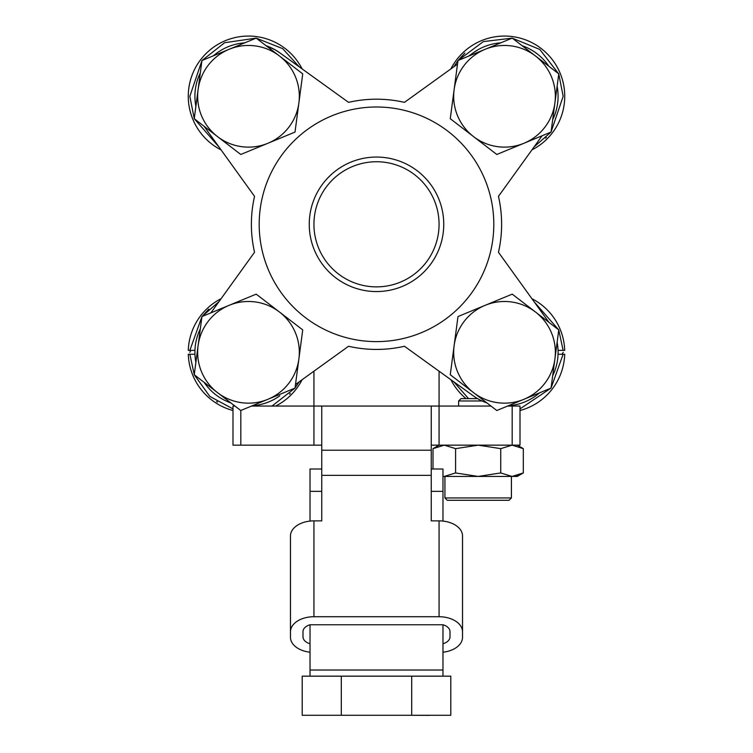 <?xml version="1.0" encoding="UTF-8"?>
<svg xmlns="http://www.w3.org/2000/svg" width="753" height="753" viewBox="0 0 753 753"><rect width="100%" height="100%" fill="white"/><g stroke="black" fill="none" stroke-linecap="round" stroke-linejoin="round"><path stroke-width="1.13" d="M562.086 354.277L563.206 352.319M190.914 350.371L189.794 352.319M279.467 312.024A50.828 50.828 0 0 1 267.899 399.306A50.828 50.828 0 0 1 198.095 345.646A50.828 50.828 0 0 1 279.467 312.024L256.199 294.141L201.955 316.552L194.236 374.74L240.772 410.507L295.016 388.096L302.734 329.908L279.467 312.024M551.064 131.982L563.169 96.29L558.754 73.963M558.698 73.832L539.788 49.434L512.294 38.158M512.153 38.139L483.341 41.594L458.059 60.485L464.827 53.105M457.965 60.607L453.824 66.791L457.965 60.607M450.887 68.9A60.212 60.212 0 0 1 564.731 96.29A60.212 60.212 0 0 1 531.91 149.922M534.018 146.986L550.97 132.104M218.982 301.633L202.03 316.514L208.797 309.135M189.869 350.371L201.936 316.637L189.869 350.371L188.297 350.371L194.952 350.371M221.09 298.696A60.212 60.212 0 0 0 188.297 350.371M188.297 354.277L189.869 354.277L188.297 354.277A60.212 60.212 0 0 0 232.997 410.517A60.212 60.212 0 0 1 188.297 354.277M194.952 354.277L189.869 354.277L194.246 374.646M194.302 374.787L209.814 396.417L232.997 408.898M272.012 406.055L294.941 388.134M295.035 388.011L299.176 381.827M275.673 406.055A60.212 60.212 0 0 0 302.113 379.719A60.212 60.212 0 0 1 275.673 406.055M279.467 55.995A50.828 50.828 0 0 1 267.899 143.277A50.828 50.828 0 0 1 198.095 89.616A50.828 50.828 0 0 1 279.467 55.995L256.199 38.111L201.955 60.522L194.236 118.71L240.772 154.478L295.016 132.067L302.734 73.879L279.467 55.995M517.264 445.155L523.316 448.647L512.031 445.155L523.316 448.647L523.316 472.94L512.031 476.433L517.264 476.433L523.316 472.94M442.971 476.433L512.031 476.433L521.095 474.126M500.736 448.647L500.736 472.94L478.164 476.433L455.593 472.94L455.593 448.647L478.164 445.155L500.736 448.647L512.031 445.155M444.298 476.433L455.593 472.94M500.736 472.94L512.031 476.433M439.065 371.201L439.065 445.155L433.013 448.647L433.013 469.006M433.013 448.647L444.298 445.155L455.593 448.647M535.496 55.995A50.828 50.828 0 0 1 523.928 143.277A50.828 50.828 0 0 1 454.125 89.616A50.828 50.828 0 0 1 535.496 55.995L512.228 38.111L457.984 60.522L450.266 118.71L496.801 154.478L551.045 132.067L558.764 73.879L535.496 55.995M564.703 350.371L563.131 350.371L564.703 350.371A60.212 60.212 0 0 0 531.91 298.696M564.703 354.277L563.131 354.277L564.703 354.277A60.212 60.212 0 0 1 520.003 410.517M466.013 398.619A60.212 60.212 0 0 1 450.887 379.719M558.048 350.371L563.131 350.371L558.754 329.993M551.064 388.011L563.131 354.277L558.048 354.277M535.496 312.024A50.828 50.828 0 0 1 523.928 399.306A50.828 50.828 0 0 1 454.125 345.646A50.828 50.828 0 0 1 535.496 312.024L512.228 294.141L457.984 316.552L450.266 374.74L496.801 410.507L551.045 388.096L558.764 329.908L535.496 312.024M302.113 68.9A60.212 60.212 0 0 0 188.269 96.29A60.212 60.212 0 0 0 221.09 149.922A60.212 60.212 0 0 1 188.269 96.29M491.003 406.055L313.935 406.055L313.935 371.201L295.496 384.482L348.545 346.267A125.12 125.12 0 0 0 404.455 346.267L473.204 395.796A53.567 53.567 0 0 0 486.937 402.93M254.542 252.264A125.12 125.12 0 0 1 254.542 196.354L205.014 127.605L254.542 196.354A125.12 125.12 0 0 0 254.542 252.264L210.896 312.853L254.542 252.264M501.62 224.309A125.12 125.12 0 0 0 498.458 196.354L542.104 135.766L498.458 196.354A125.12 125.12 0 0 1 498.458 252.264L547.986 321.013L498.458 252.264M252.274 405.763A53.567 53.567 0 0 0 279.796 395.796L276.436 398.026M258.928 404.869L260.397 404.549M274.836 49.651L279.796 52.823L274.836 49.651L266.063 45.688L270.459 47.439M552.683 375.766A53.567 53.567 0 0 0 557.126 342.248M548.899 322.331A53.567 53.567 0 0 0 547.986 321.013M552.683 119.736A53.567 53.567 0 0 0 557.126 86.218M548.899 66.302A53.567 53.567 0 0 0 522.093 45.688M500.726 42.855A53.567 53.567 0 0 0 473.204 52.823L468.639 56.117M496.293 43.363L497.507 43.185M478.164 49.651L473.204 52.823M493.808 224.309A117.308 117.308 0 0 1 376.5 341.617A117.308 117.308 0 0 1 259.192 224.309A117.308 117.308 0 0 1 376.5 107.001A117.308 117.308 0 0 1 493.808 224.309M309.248 224.309A67.252 67.252 0 0 1 376.5 157.057A67.252 67.252 0 0 1 443.752 224.309A67.252 67.252 0 0 1 376.5 291.562A67.252 67.252 0 0 1 309.248 224.309M313.935 224.309A62.565 62.565 0 0 1 376.5 161.744A62.565 62.565 0 0 1 439.065 224.309A62.565 62.565 0 0 1 376.5 286.874A62.565 62.565 0 0 1 313.935 224.309M457.504 64.137L404.455 102.352L457.504 64.137M291.26 61.087L348.545 102.352A125.12 125.12 0 0 1 404.455 102.352A125.12 125.12 0 0 0 348.545 102.352L279.796 52.823A53.567 53.567 0 0 0 266.063 45.688M244.697 42.855A53.567 53.567 0 0 0 213.447 55.769M200.317 72.853A53.567 53.567 0 0 0 195.874 106.371M204.101 126.288A53.567 53.567 0 0 0 205.014 127.605M508.303 405.763A53.567 53.567 0 0 0 539.553 392.85M266.524 402.761L268.614 401.97M200.317 328.882A53.567 53.567 0 0 0 195.874 362.4M204.101 382.317A53.567 53.567 0 0 0 230.907 402.93M279.796 52.823L286.526 57.68M434.5 367.906L461.74 387.531M520.003 406.055L512.181 406.055L512.181 445.155L520.003 445.155L520.003 406.055M512.181 445.155L431.243 445.155M321.757 445.155L240.819 445.155L240.819 410.489M234.974 406.055L232.997 406.055L232.997 445.155L240.819 445.155M251.558 406.055L313.935 406.055L313.935 445.155M507.588 406.055L512.181 406.055M310.029 652.202A23.465 15.079 180 0 1 290.479 637.33L290.479 535.948A23.465 15.079 180 0 1 313.935 520.869L321.757 520.869L321.757 491.351L310.029 491.351L310.029 521.085M431.243 406.055L431.243 520.869L439.065 520.869A23.465 15.079 180 0 1 462.521 535.948L462.521 637.33A23.465 15.079 180 0 1 442.971 652.202M321.757 406.055L321.757 520.869M462.521 631.805A23.465 15.079 180 0 0 439.065 616.726L313.935 616.726A23.465 15.079 180 0 0 290.479 631.805M310.029 643.74A11.728 7.539 0 0 1 302.988 636.831L302.988 631.673A11.728 7.539 0 0 1 310.029 624.764L442.971 624.764A11.728 7.539 0 0 1 450.012 631.673L450.012 636.831A11.728 7.539 0 0 1 442.971 643.74M431.243 469.006L442.971 469.006L442.971 491.351L431.243 491.351L431.243 520.869M314.49 715.275L339.151 715.275M429.709 715.35L405.651 715.275M321.757 469.006L310.029 469.006L310.029 491.351M442.971 491.351L442.971 521.085M442.971 624.764L442.971 676.166M310.029 624.764L310.029 676.166M411.693 715.275L450.793 715.275L450.793 676.166L411.693 676.166L411.693 715.275L341.307 715.275L341.307 676.166L411.693 676.166M341.307 676.166L302.207 676.166L302.207 715.275L341.307 715.275M444.929 476.433L444.929 497.94L511.4 497.94L511.4 476.433M444.929 497.94L447.273 500.284L509.056 500.284L511.4 497.94M482.08 400.973L458.615 400.973L458.615 406.055M477.571 398.619L460.958 398.619L458.615 400.973M545.614 138.138L546.33 137.423M216.572 401.537L217.504 402.13M289.585 394.167L290.3 393.452M534.018 301.633L558.698 329.861M550.97 388.134L520.003 408.898M468.507 398.619L453.824 381.827M194.246 118.616L189.831 96.29L201.936 60.607M202.03 60.485L224.629 42.714L256.114 38.139M256.265 38.158L282.648 48.625L299.176 66.782M218.982 146.986L194.302 118.758M321.757 450.219L431.243 450.219M431.243 475.35L321.757 475.35M313.935 616.726L313.935 520.869M439.065 520.869L439.065 616.726M310.029 670.019L442.971 670.019"/></g></svg>
